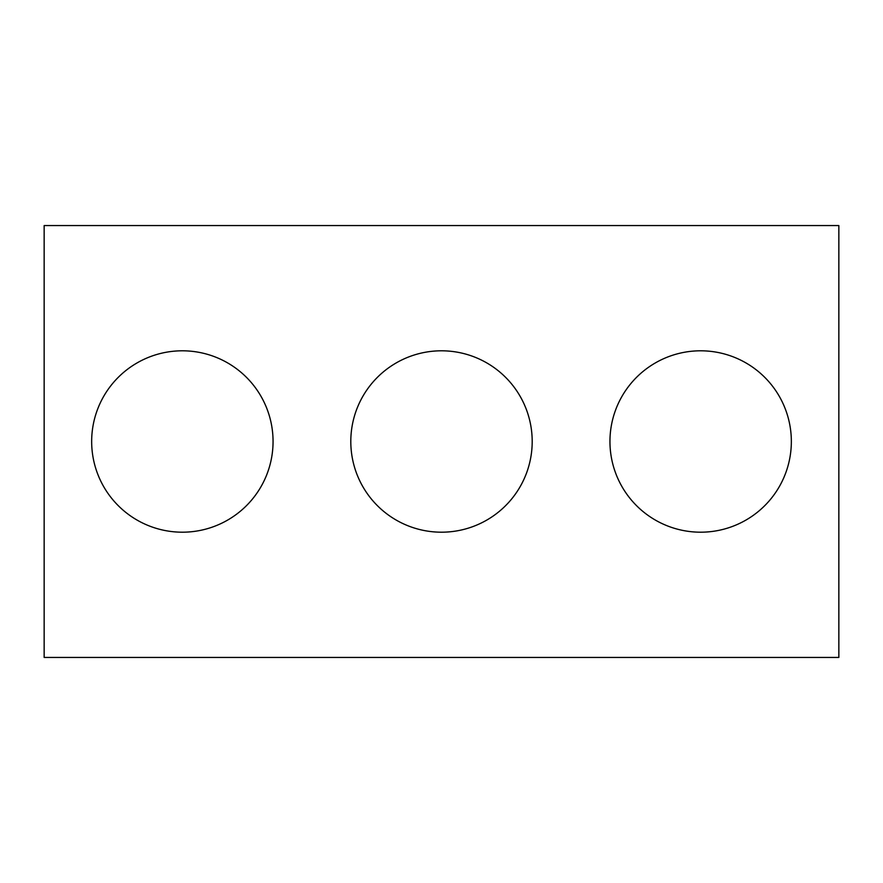<?xml version="1.0" encoding="UTF-8"?>
<svg xmlns="http://www.w3.org/2000/svg" width="883" height="883" viewBox="0 0 883 883"><rect width="100%" height="100%" fill="white"/><g stroke="black" fill="none" stroke-linecap="round" stroke-linejoin="round"><path stroke-width="1.32" d="M838.85 657.449L44.15 657.449L44.15 225.551L838.85 225.551L838.85 657.449M532.195 441.5A90.695 90.695 0 0 0 396.147 362.957A90.695 90.695 0 0 0 396.147 520.043A90.695 90.695 0 0 0 532.195 441.5M791.345 441.5A90.695 90.695 0 0 0 655.296 362.957A90.695 90.695 0 0 0 655.296 520.043A90.695 90.695 0 0 0 791.345 441.5M273.057 441.5A90.695 90.695 0 0 0 137.008 362.957A90.695 90.695 0 0 0 137.008 520.043A90.695 90.695 0 0 0 273.057 441.5"/></g></svg>
